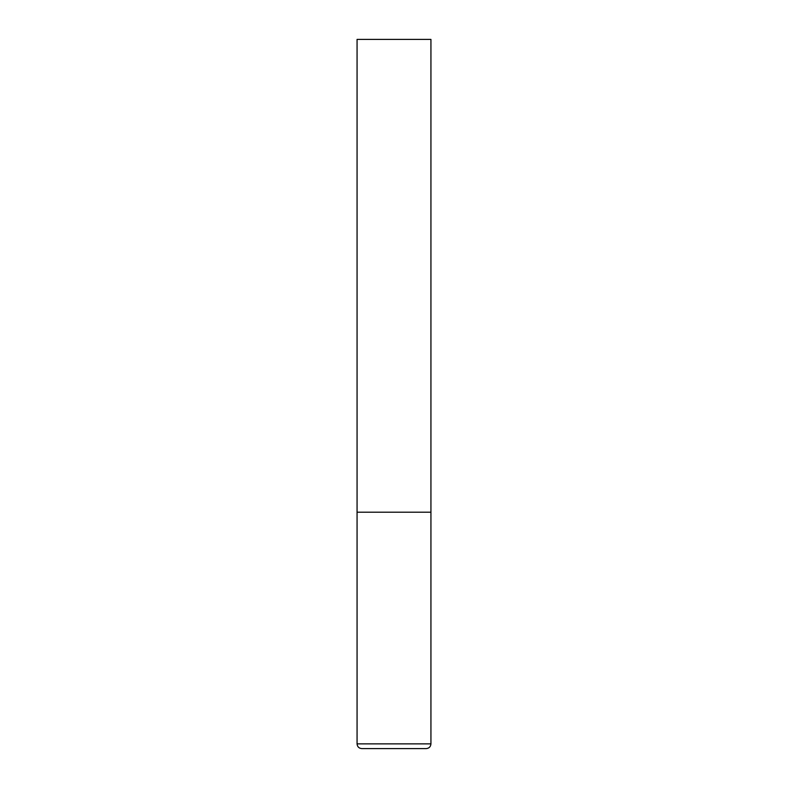 <?xml version="1.0" encoding="UTF-8"?>
<svg xmlns="http://www.w3.org/2000/svg" width="788" height="788" viewBox="0 0 788 788"><rect width="100%" height="100%" fill="white"/><g stroke="black" fill="none" stroke-linecap="round" stroke-linejoin="round"><path stroke-width="1.18" d="M357.062 743.872L430.938 743.872L430.938 512.2L357.062 512.2L430.938 512.2L430.938 39.4L357.062 39.4L357.062 743.872C357.338 746.748 358.914 748.324 361.791 748.6L394 748.6L361.791 748.6M430.938 743.872C430.662 746.748 429.086 748.324 426.209 748.6L394 748.6"/></g></svg>
